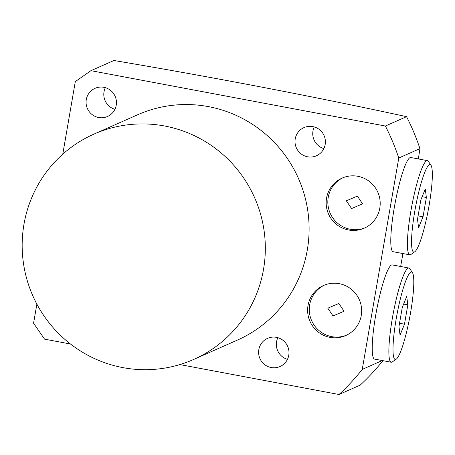 <?xml version="1.0" encoding="UTF-8"?>
<svg xmlns="http://www.w3.org/2000/svg" width="455" height="455" viewBox="0 0 455 455"><rect width="100%" height="100%" fill="white"/><g stroke="black" fill="none" stroke-linecap="round" stroke-linejoin="round"><path stroke-width="0.68" d="M23.967 224.292A123.208 121.263 66.1 0 1 93.872 134.145A123.208 121.263 66.1 0 1 218.32 150.645A123.208 121.263 66.1 0 1 263.525 269.326A123.208 121.263 66.1 0 1 193.62 359.473A123.208 121.263 66.1 0 1 69.171 342.973A123.208 121.263 66.1 0 1 23.967 224.292M193.62 359.473L237.402 340.09A123.208 121.263 -113.9 0 0 307.307 249.949A123.208 121.263 -113.9 0 0 262.103 131.262A123.208 121.263 -113.9 0 0 137.655 114.762L93.872 134.145M314.28 126.945A15.402 15.157 -113.9 0 0 323.863 148.592M295.232 138.877A15.402 15.157 -113.9 0 0 316.441 155.775A15.402 15.157 -113.9 0 0 319.524 129.675A15.402 15.157 -113.9 0 0 295.232 138.877M277.88 337.695A15.402 15.157 -113.9 0 0 287.458 359.342M258.827 349.628A15.402 15.157 -113.9 0 0 280.035 366.525A15.402 15.157 -113.9 0 0 283.124 340.425A15.402 15.157 -113.9 0 0 258.827 349.628M105.332 87.661A15.402 15.157 -113.9 0 0 114.916 109.308M86.285 99.594A15.402 15.157 -113.9 0 0 107.488 116.497A15.402 15.157 -113.9 0 0 110.576 90.391A15.402 15.157 -113.9 0 0 86.285 99.594M326.565 198.13A27.38 26.947 -113.9 0 0 336.609 224.503A27.38 26.947 -113.9 0 0 364.267 228.171A27.38 26.947 -113.9 0 0 379.8 208.14A27.38 26.947 -113.9 0 0 369.756 181.761A27.38 26.947 -113.9 0 0 342.097 178.098A27.38 26.947 -113.9 0 0 326.565 198.13M342.939 177.74A27.38 26.947 -113.9 0 0 328.226 197.39A27.38 26.947 -113.9 0 0 337.917 223.479A27.38 26.947 -113.9 0 0 365.092 227.79M308.018 305.515A27.38 26.947 -113.9 0 0 318.062 331.894A27.38 26.947 -113.9 0 0 345.715 335.557A27.38 26.947 -113.9 0 0 361.253 315.525A27.38 26.947 -113.9 0 0 351.203 289.152A27.38 26.947 -113.9 0 0 323.55 285.484A27.38 26.947 -113.9 0 0 308.018 305.515M324.387 285.131A27.38 26.947 -113.9 0 0 309.679 304.782A27.38 26.947 -113.9 0 0 319.364 330.865A27.38 26.947 -113.9 0 0 346.539 335.176M62.773 154.177L75.308 81.593L90.937 70.673L113.921 60.498C215.124 77.589 312.67 96.312 406.56 116.656L385.385 126.029A225.885 222.313 66.1 0 1 398.762 158.01L419.942 148.637A225.885 222.313 -113.9 0 0 406.56 116.656M419.942 148.637L418.355 158.943M344.054 311.243L333.026 315.935L327.805 308.189L338.833 303.496L344.054 311.243M362.601 203.857L351.573 208.544L346.352 200.803L357.38 196.111L362.601 203.857M402.868 253.81L400.662 266.493M382.268 360.542L362.248 369.403A225.885 222.313 66.1 0 1 339.015 394.502L360.189 385.129A225.885 222.313 -113.9 0 0 382.922 360.667M398.762 158.01L362.248 369.403M339.015 394.502L179.856 364.58M70.508 344.02L44.562 339.146L33.573 323.221L36.872 304.122M90.937 70.673L385.385 126.029M396.208 359.183L392.329 361.896A47.917 7.024 -79.4 0 1 391.209 362.22A47.917 7.024 -79.4 0 1 392.301 318.568A47.917 7.024 -79.4 0 1 408.914 268.04A47.917 7.024 -79.4 0 1 409.841 268.757L412.469 272.693A44.493 6.524 -79.4 0 1 410.592 312.568A44.493 6.524 -79.4 0 1 396.208 359.183A44.493 6.524 -79.4 0 1 396.186 318.949A44.493 6.524 -79.4 0 1 412.469 272.693M408.914 268.04L392.278 264.912A47.917 7.024 100.6 0 0 375.665 315.44A47.917 7.024 100.6 0 0 374.573 359.097L391.209 362.22M406.724 296.433L407.822 304.873L404.484 324.199L400.047 335.085L398.955 326.644L402.294 307.318L406.724 296.433M404.484 324.199L399.536 323.266M403.613 304.076L407.822 304.873M414.755 251.791L410.876 254.504A47.917 7.024 -79.4 0 1 409.756 254.834A47.917 7.024 -79.4 0 1 410.854 211.177A47.917 7.024 -79.4 0 1 427.461 160.655A47.917 7.024 -79.4 0 1 428.388 161.366L431.016 165.307A44.493 6.524 -79.4 0 1 429.139 205.182A44.493 6.524 -79.4 0 1 414.755 251.791A44.493 6.524 -79.4 0 1 414.733 211.558A44.493 6.524 -79.4 0 1 431.016 165.307M427.461 160.655L410.825 157.527A47.917 7.024 100.6 0 0 394.218 208.049A47.917 7.024 100.6 0 0 393.12 251.706L409.756 254.834M425.277 189.041L426.369 197.481L423.031 216.807L418.6 227.699L417.502 219.259L420.841 199.927L425.277 189.041M423.031 216.807L418.088 215.88M422.16 196.691L426.369 197.481"/></g></svg>
